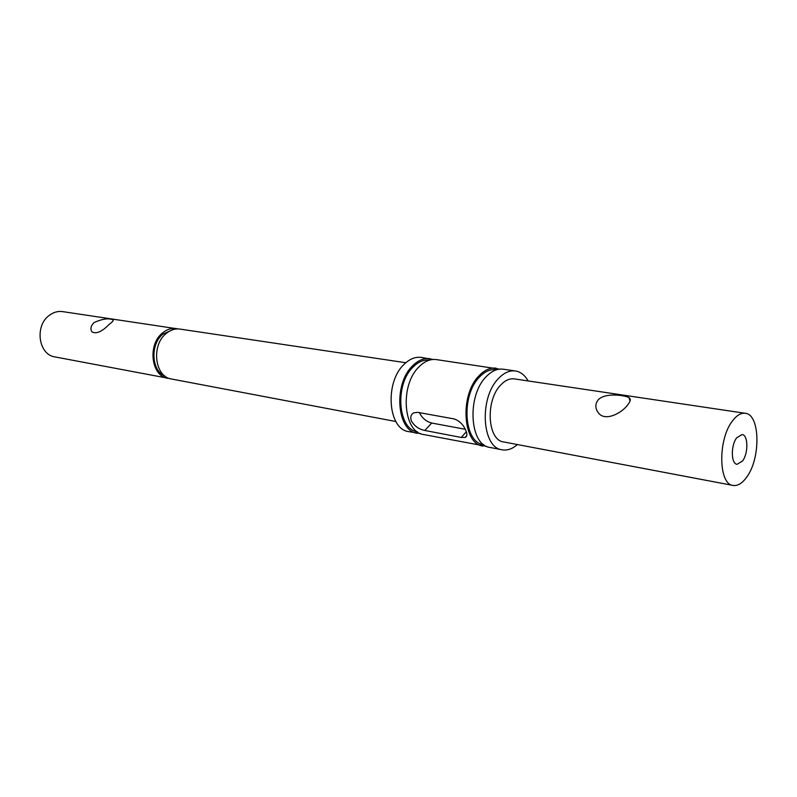 <?xml version="1.0" encoding="UTF-8"?>
<svg xmlns="http://www.w3.org/2000/svg" width="797" height="797" viewBox="0 0 797 797"><rect width="100%" height="100%" fill="white"/><g stroke="black" fill="none" stroke-linecap="round" stroke-linejoin="round"><path stroke-width="1.2" d="M627.757 404.806C630.606 401.309 631.015 398.918 629.012 397.623C624.709 395.153 604.305 392.323 597.919 400.204C595.11 404.169 595.15 408.223 598.039 412.368C604.475 422.251 621.66 413.334 627.757 404.806M94.116 322.516C102.554 318.79 108.87 317.913 113.074 319.896C113.812 320.394 112.357 322.018 108.721 324.768C101.916 331.741 96.347 334.132 92.034 331.931C90.061 329.061 90.758 325.923 94.116 322.516M742.565 460.975C748.503 453.254 748.214 434.963 742.087 434.554L736.707 437.782C730.7 445.423 730.979 463.884 737.056 464.312L742.565 460.975M405.812 362.725L179.933 329.081C175.031 328.434 170.399 329.938 166.025 333.604C150.932 345.47 154.887 377.001 171.485 379.003L395.87 421.523M172.899 329.679L162.907 334.082C149.936 344.334 151.39 371.123 165.049 376.124M178.09 328.922L62.584 311.607C57.782 310.96 53.26 312.285 49.025 315.572C34.41 326.182 38.645 354.844 54.923 356.907L169.691 378.545M176.276 328.543C171.385 327.886 166.752 329.39 162.389 333.046C147.306 344.872 151.271 376.304 167.858 378.316M433.07 359.467L421.214 357.405C415.207 356.648 409.419 359.039 403.86 364.568C384.463 382.68 388.119 429.414 408.662 431.615L420.527 433.568M429.902 358.66C423.904 357.903 418.116 360.304 412.557 365.873C393.16 384.114 396.767 431.107 417.269 433.289M429.453 360.124C423.765 359.507 418.295 361.828 413.035 367.098C394.555 384.513 397.803 429.314 417.329 431.755M528.152 380.946C524.844 375.148 520.59 371.81 515.39 370.964L503.146 369.2C497.238 368.463 491.52 371.033 485.971 376.911C466.643 396.199 469.712 445.403 489.906 447.426L502.05 449.797C507.251 450.703 512.361 448.95 517.392 444.557M515.39 370.964C509.512 370.226 503.804 372.827 498.255 378.764C478.957 398.231 481.926 447.804 502.05 449.797M496.352 369.818L495.933 369.758C490.255 369.041 484.745 371.502 479.405 377.13C460.855 395.561 463.854 442.574 483.291 444.527L483.699 444.606M461.234 437.453L424.821 430.47C418.903 429.284 414.41 426.086 411.352 420.876C410.156 417.269 410.893 414.609 413.563 412.906L417.588 412.328L454.141 418.933C459.7 420.906 463.675 424.96 466.076 431.117C467.361 434.524 467.062 436.617 465.189 437.404L461.234 437.453L466.315 431.785M499.57 369.131L436.328 359.586C430.34 358.829 424.562 361.25 419.003 366.849C399.606 385.17 403.162 432.363 423.655 434.534L486.519 446.32M496.132 368.184C490.225 367.447 484.496 370.007 478.947 375.855C459.61 395.043 462.728 444.039 482.962 446.081M745.275 413.294L514.354 378.894C509.612 378.286 505.009 380.378 500.546 385.19C485.144 400.821 487.545 440.392 503.684 441.956L733.071 485.433C737.693 486.12 742.226 483.371 746.669 477.184C760.926 458.335 760.199 414.291 745.275 413.294C740.991 412.756 736.717 415.317 732.453 420.946C717.768 439.336 718.426 484.407 733.071 485.433M419.381 412.647C422.121 418.086 426.226 421.553 431.695 423.038L465.279 429.284M431.695 423.038L424.821 430.47M630.038 401.06L629.012 397.623M466.753 435.65L465.189 437.404"/></g></svg>
